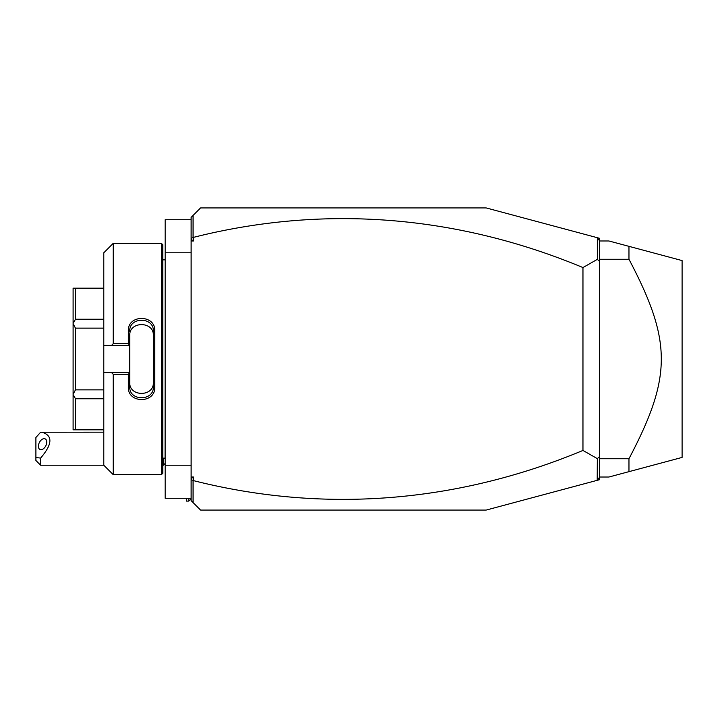 <?xml version="1.0" encoding="UTF-8"?>
<svg xmlns="http://www.w3.org/2000/svg" width="718" height="718" viewBox="0 0 718 718"><rect width="100%" height="100%" fill="white"/><g stroke="black" fill="none" stroke-linecap="round" stroke-linejoin="round"><path stroke-width="1.08" d="M191.123 477.012L193.483 477.012L191.123 478.664L191.123 217.374L200.564 207.933L486.185 207.933L597.205 237.676L599.485 240.647L599.485 261.361L597.331 259.369L597.331 237.837M193.483 477.012L193.483 480.629A1201.744 849.762 -90 0 0 582.962 450.446L597.331 458.631L597.205 480.324L486.185 510.067L200.564 510.067L191.123 500.625L191.123 478.664M191.123 238.403L193.483 237.371L193.483 240.988L191.123 239.336M193.483 240.988L191.123 240.988M582.962 450.446L582.962 267.554L597.331 259.369M193.483 237.371A1201.744 849.762 90 0 1 582.962 267.554M193.483 480.629L191.123 479.597M193.07 502.573L193.07 480.934M599.485 459.646L599.485 477.353L597.331 480.162M597.205 480.324L599.485 479.714L599.485 477.353M597.205 237.676L599.485 238.286L599.485 240.647M193.07 237.066L193.07 215.427M599.485 258.354L599.485 258.821M597.331 458.631L599.485 456.639L599.485 261.361M599.485 456.639L599.359 459.116M599.485 240.979L608.927 240.979L628.968 246.346L628.968 259.27L599.485 259.27M628.968 246.346L682.1 260.58L628.968 246.346M599.485 477.021L608.927 477.021L682.1 457.42L682.1 260.58M679.964 457.985L628.968 471.654L628.968 458.73C672.084 376.815 672.084 341.185 628.968 259.27M599.485 458.73L628.968 458.73M191.123 498.265L165.158 498.265L165.158 465.219L191.123 465.219M191.123 219.735L165.158 219.735L165.158 252.781L191.123 252.781M165.158 465.219L165.158 252.781M162.798 458.138L165.068 458.138L165.158 258.92M161.388 474.661L162.798 473.243L162.798 244.757L161.388 243.339L161.388 474.661L113.229 474.661L113.229 374.293L111.64 372.687L103.787 372.687L103.787 465.219L113.229 474.661M113.229 343.707L113.229 243.339L103.787 252.781L103.787 345.313L111.64 345.313L113.229 343.707L128.334 343.707L128.334 330.881C127.598 314.296 155.519 314.331 154.774 330.881L154.774 387.119L153.356 386.778L153.356 331.222L154.774 330.881M111.64 345.313L129.752 345.313L129.752 372.875L128.334 374.293L113.229 374.293M128.334 343.707L129.752 345.313M129.752 345.125L129.752 335.611C128.989 320.955 154.128 320.964 153.356 335.611M128.334 330.881L129.752 331.222C128.989 316.611 154.128 316.611 153.356 331.222M154.774 387.119C155.519 403.678 127.589 403.695 128.334 387.119L128.334 374.293M128.334 387.119L129.752 386.778L129.752 372.875M129.752 372.687L111.64 372.687M103.787 345.313L103.787 372.687M103.787 328.135L75.462 328.135L73.101 323.674L73.101 288.187L103.787 288.376M103.787 319.241L75.462 319.241L73.101 323.513M103.787 389.865L75.462 389.865L75.462 328.135M103.787 398.759L75.462 398.759L73.101 394.487L73.101 323.674M75.462 389.865L73.101 394.326M103.787 429.624L75.462 429.624L75.462 398.759M75.462 429.624L73.101 429.813L73.101 394.487M75.462 319.241L75.462 288.376M129.752 382.389C128.998 397.045 154.119 397.045 153.356 382.389M153.356 386.778C154.146 401.371 128.989 401.407 129.752 386.778M165.158 463.424L163.363 465.219L163.363 458.138M40.621 465.219L35.9 460.498L35.9 457.528L40.621 458.084L40.621 465.219L103.787 465.219M35.9 457.528L35.9 437.504L40.621 432.227L103.787 432.173M40.621 458.084C52.576 444.074 52.97 435.431 41.806 432.173M46.751 442.091A5.906 3.617 -63.4 0 0 45.216 438.904A5.906 3.617 -63.4 0 0 40.791 440.457A5.906 3.617 -63.4 0 0 38.404 446.264A5.906 3.617 -63.4 0 0 39.939 449.459A5.906 3.617 -63.4 0 0 44.363 447.897A5.906 3.617 -63.4 0 0 46.751 442.091M191.123 498.741L188.762 501.101L188.762 498.265M188.762 501.101L186.402 501.101L186.402 498.265M165.068 458.138L165.158 459.08M113.229 243.339L161.388 243.339M103.787 429.813L73.101 429.813M103.787 288.187L73.101 288.187M162.798 259.862L165.068 259.862M162.798 465.219L163.363 465.219"/></g></svg>
